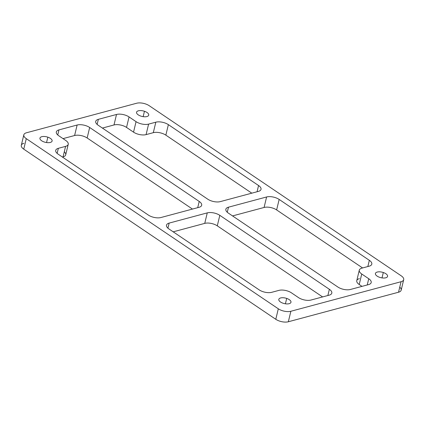 <?xml version="1.0" encoding="UTF-8"?>
<svg xmlns="http://www.w3.org/2000/svg" width="425" height="425" viewBox="0 0 425 425"><rect width="100%" height="100%" fill="white"/><g stroke="black" fill="none" stroke-linecap="round" stroke-linejoin="round"><path stroke-width="0.64" d="M383.308 272.515L382.011 277.897L383.308 272.515A6.253 2.821 -166.5 0 1 387.573 276.388A6.253 2.821 -166.5 0 1 379.684 277.339A6.253 2.821 -166.5 0 1 375.418 273.466A6.253 2.821 -166.5 0 1 383.308 272.515A6.253 2.821 13.5 0 0 375.658 272.967A6.253 2.821 13.5 0 0 379.684 277.339A6.253 2.821 13.5 0 0 387.334 276.882A6.253 2.821 13.5 0 0 383.308 272.515M367.848 266.544L369.346 260.318A9.074 4.091 -166.5 0 1 371.795 264.143A9.074 4.091 -166.5 0 1 369.15 266.193L361.935 268.127A9.074 4.091 13.5 0 0 359.29 270.183A9.074 4.091 13.5 0 0 361.739 274.008L368.741 278.731A9.074 4.091 -166.5 0 1 371.195 282.556A9.074 4.091 -166.5 0 1 368.549 284.612L350.397 289.478A9.074 4.091 -166.5 0 1 337.848 287.013L228.305 213.063A9.074 4.091 -166.5 0 1 225.85 209.238A9.074 4.091 -166.5 0 1 228.496 207.188L227.274 212.266L228.496 207.188L266.608 196.966A9.074 4.091 -166.5 0 1 279.156 199.431L276.632 209.929A9.074 4.091 13.5 0 0 264.084 207.469L266.608 196.966L264.084 207.469L232.539 215.921L264.084 207.469A9.074 4.091 -166.5 0 1 276.632 209.929L279.156 199.431L369.346 260.318L367.848 266.544M367.248 284.962L368.741 278.731L367.248 284.962M271.697 292.32A9.074 4.091 -166.5 0 1 259.149 289.855L168.959 228.969A9.074 4.091 -166.5 0 1 166.504 225.144A9.074 4.091 -166.5 0 1 169.15 223.093L167.928 228.172L169.15 223.093L207.262 212.877A9.074 4.091 -166.5 0 1 219.81 215.337L217.287 225.84A9.074 4.091 13.5 0 0 204.744 223.375L207.262 212.877L204.744 223.375L173.198 231.832L204.744 223.375A9.074 4.091 -166.5 0 1 217.287 225.84L219.81 215.337L329.354 289.292A9.074 4.091 -166.5 0 1 331.808 293.117A9.074 4.091 -166.5 0 1 329.163 295.168L311.01 300.034A9.074 4.091 -166.5 0 1 298.462 297.574L291.46 292.846A9.074 4.091 13.5 0 0 278.917 290.381L271.697 292.32L278.917 290.381A9.074 4.091 -166.5 0 1 291.46 292.846L298.462 297.574A9.074 4.091 13.5 0 0 311.01 300.034L329.163 295.168A9.074 4.091 13.5 0 0 329.354 289.292L327.861 295.518L329.354 289.292L219.81 215.337A9.074 4.091 13.5 0 0 207.262 212.877L169.15 223.093A9.074 4.091 13.5 0 0 168.959 228.969L259.149 289.855A9.074 4.091 13.5 0 0 271.697 292.32M58.368 148.309L57.147 153.388L58.368 148.309L65.588 146.37A9.074 4.091 13.5 0 0 68.234 144.319A9.074 4.091 13.5 0 0 65.779 140.494L58.778 135.766A9.074 4.091 -166.5 0 1 56.328 131.941A9.074 4.091 -166.5 0 1 58.969 129.891L57.752 134.969L58.969 129.891L77.127 125.024A9.074 4.091 -166.5 0 1 89.67 127.489L87.152 137.987A9.074 4.091 13.5 0 0 74.603 135.522L77.127 125.024L74.603 135.522L63.017 138.63L74.603 135.522A9.074 4.091 -166.5 0 1 87.152 137.987L89.67 127.489L199.219 201.439A9.074 4.091 -166.5 0 1 201.668 205.264A9.074 4.091 -166.5 0 1 199.028 207.315L160.916 217.531A9.074 4.091 -166.5 0 1 148.367 215.071L58.177 154.185A9.074 4.091 -166.5 0 1 55.723 150.36A9.074 4.091 -166.5 0 1 58.368 148.309A9.074 4.091 13.5 0 0 58.177 154.185L148.367 215.071A9.074 4.091 13.5 0 0 160.916 217.531L199.028 207.315A9.074 4.091 13.5 0 0 199.219 201.439L197.721 207.666L199.219 201.439L89.67 127.489A9.074 4.091 13.5 0 0 77.127 125.024L58.969 129.891A9.074 4.091 13.5 0 0 58.778 135.766L65.779 140.494A9.074 4.091 -166.5 0 1 65.588 146.37L63.065 156.873L65.588 146.37L58.368 148.309M153.303 132.68L155.826 122.182A9.074 4.091 -166.5 0 1 168.374 124.647L165.851 135.145A9.074 4.091 13.5 0 0 153.303 132.68L146.083 134.619A9.074 4.091 -166.5 0 1 133.54 132.154L136.058 121.656A9.074 4.091 13.5 0 0 148.607 124.116L146.083 134.619L148.607 124.116L155.826 122.182L153.303 132.68A9.074 4.091 -166.5 0 1 165.851 135.145L168.374 124.647L258.565 185.528A9.074 4.091 -166.5 0 1 261.014 189.359A9.074 4.091 -166.5 0 1 258.368 191.409L220.256 201.625A9.074 4.091 -166.5 0 1 207.713 199.16L98.164 125.21A9.074 4.091 -166.5 0 1 95.715 121.385A9.074 4.091 -166.5 0 1 98.356 119.335L97.139 124.413L98.356 119.335L116.508 114.468A9.074 4.091 -166.5 0 1 129.057 116.928L126.538 127.426A9.074 4.091 13.5 0 0 113.99 124.966L116.508 114.468L113.99 124.966L102.404 128.074L113.99 124.966A9.074 4.091 -166.5 0 1 126.538 127.426L129.057 116.928L136.058 121.656L133.54 132.154L126.538 127.426L133.54 132.154A9.074 4.091 13.5 0 0 146.083 134.619L153.303 132.68M257.067 191.76L258.565 185.528L257.067 191.76M251.802 193.168L165.851 135.145L251.802 193.168M192.461 209.079L87.152 137.987L192.461 209.079M68.234 144.319L65.71 154.817A9.074 4.091 -166.5 0 1 63.065 156.873L62.417 157.048L63.065 156.873A9.074 4.091 13.5 0 0 64.287 151.789M322.596 296.926L217.287 225.84L322.596 296.926M362.583 267.952L276.632 209.929L362.583 267.952M359.412 278.63A9.074 4.091 13.5 0 0 359.221 284.506L361.983 286.37L359.221 284.506L361.739 274.008L359.221 284.506A9.074 4.091 -166.5 0 1 356.766 280.681L359.29 270.183M144.447 111.27L143.151 116.647L144.447 111.27A6.253 2.821 -166.5 0 1 148.713 115.138A6.253 2.821 -166.5 0 1 140.824 116.089A6.253 2.821 -166.5 0 1 136.558 112.221A6.253 2.821 -166.5 0 1 144.447 111.27A6.253 2.821 13.5 0 0 136.797 111.722A6.253 2.821 13.5 0 0 140.824 116.089A6.253 2.821 13.5 0 0 148.474 115.637A6.253 2.821 13.5 0 0 144.447 111.27M47.839 137.163L46.548 142.545L47.839 137.163A6.253 2.821 -166.5 0 1 52.105 141.036A6.253 2.821 -166.5 0 1 44.216 141.987A6.253 2.821 -166.5 0 1 39.95 138.114A6.253 2.821 -166.5 0 1 47.839 137.163A6.253 2.821 13.5 0 0 40.189 137.615A6.253 2.821 13.5 0 0 44.216 141.987A6.253 2.821 13.5 0 0 51.866 141.53A6.253 2.821 13.5 0 0 47.839 137.163M286.7 298.414L285.409 303.79L286.7 298.414A6.253 2.821 -166.5 0 1 290.966 302.281A6.253 2.821 -166.5 0 1 283.077 303.232A6.253 2.821 -166.5 0 1 278.811 299.365A6.253 2.821 -166.5 0 1 286.7 298.414A6.253 2.821 13.5 0 0 279.05 298.865A6.253 2.821 13.5 0 0 283.077 303.232A6.253 2.821 13.5 0 0 290.727 302.781A6.253 2.821 13.5 0 0 286.7 298.414M23.943 143.278A9.074 4.091 13.5 0 0 23.752 149.154L275.793 319.297L278.311 308.8A9.074 4.091 13.5 0 0 290.859 311.265L288.341 321.762A9.074 4.091 -166.5 0 1 275.793 319.297L23.752 149.154L26.276 138.656L278.311 308.8L275.793 319.297A9.074 4.091 13.5 0 0 288.341 321.762L290.859 311.265L401.057 281.722L398.533 292.225L288.341 321.762L398.533 292.225L401.057 281.722A9.074 4.091 13.5 0 0 403.697 279.671A9.074 4.091 13.5 0 0 401.248 275.846L149.207 105.703L401.248 275.846A9.074 4.091 -166.5 0 1 401.057 281.722L290.859 311.265A9.074 4.091 -166.5 0 1 278.311 308.8L26.276 138.656L23.752 149.154A9.074 4.091 -166.5 0 1 21.303 145.329L23.821 134.831A9.074 4.091 13.5 0 0 26.276 138.656A9.074 4.091 -166.5 0 1 26.467 132.775A9.074 4.091 13.5 0 0 23.821 134.831M403.697 279.671L401.179 290.169A9.074 4.091 -166.5 0 1 398.533 292.225A9.074 4.091 13.5 0 0 399.755 287.141M136.659 103.238L26.467 132.775L136.659 103.238A9.074 4.091 -166.5 0 1 149.207 105.703A9.074 4.091 13.5 0 0 136.659 103.238M369.15 266.193A9.074 4.091 13.5 0 0 369.346 260.318L279.156 199.431A9.074 4.091 13.5 0 0 266.608 196.966L228.496 207.188A9.074 4.091 13.5 0 0 228.305 213.063L337.848 287.013A9.074 4.091 13.5 0 0 350.397 289.478L368.549 284.612A9.074 4.091 13.5 0 0 368.741 278.731L361.739 274.008A9.074 4.091 -166.5 0 1 361.935 268.127L369.15 266.193M155.826 122.182L148.607 124.116A9.074 4.091 -166.5 0 1 136.058 121.656L129.057 116.928A9.074 4.091 13.5 0 0 116.508 114.468L98.356 119.335A9.074 4.091 13.5 0 0 98.164 125.21L207.713 199.16A9.074 4.091 13.5 0 0 220.256 201.625L258.368 191.409A9.074 4.091 13.5 0 0 258.565 185.528L168.374 124.647A9.074 4.091 13.5 0 0 155.826 122.182"/></g></svg>
